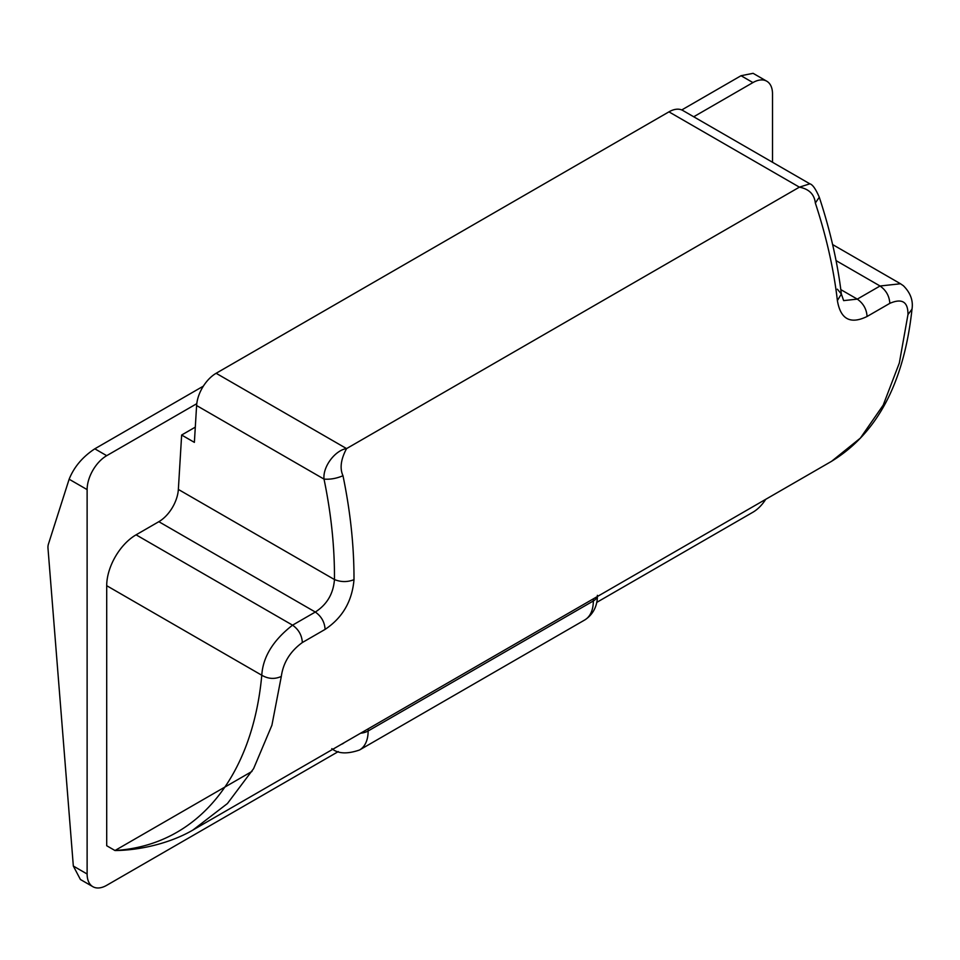 <?xml version="1.0" encoding="UTF-8"?>
<svg xmlns="http://www.w3.org/2000/svg" width="960" height="960" viewBox="0 0 960 960"><rect width="100%" height="100%" fill="white"/><g stroke="black" fill="none" stroke-linecap="round" stroke-linejoin="round"><path stroke-width="1.44" d="M195.3 427.14L181.644 435.024L194.376 442.368L196.608 405.54A27.696 15.984 120 0 1 216.132 373.284L668.952 111.852A27.696 15.984 120 0 1 682.8 110.472L809.856 183.828C812.592 184.512 815.724 188.988 819.288 197.232L815.34 203.016C814.344 194.292 809.04 189.012 799.392 187.152L346.572 448.596C340.836 459.324 339.636 468.372 342.984 475.728C350.412 511.632 354.084 546.276 354 579.66C352.14 601.224 342.504 617.808 325.104 629.388L302.352 642.528C290.256 651.324 283.236 662.616 281.316 676.416L271.908 725.256L253.608 768.624L227.436 803.532L193.164 829.86M87.12 874.008A27.696 15.984 120 0 0 92.856 886.68L80.412 879.492L73.332 866.052L87.12 874.008L87.12 489.6L69.132 479.22L48.396 544.212A13.848 7.992 -120 0 0 48 548.424L73.332 866.052M251.976 771.42L114.984 850.524C198.78 845.268 252.636 775.272 261.78 675.24C262.908 656.952 273.168 640.26 292.56 625.164L315.312 612.036C326.976 604.536 333.36 593.7 334.464 579.552C334.68 547.26 331.2 513.78 324.012 479.1C322.668 466.26 335.604 450.048 346.572 448.596L216.132 373.284M181.644 435.024L178.356 489.432A27.696 15.984 -60 0 1 158.832 521.688L136.08 534.828A41.544 23.988 -60 0 0 106.704 585.696L106.704 845.736L114.984 850.524C139.428 850.404 171.132 843.288 194.592 829.056L831.612 461.28L860.364 438.12L883.224 405.108L899.328 363.024L907.956 314.628C908.148 301.824 902.1 298.056 889.824 303.348L867.072 316.488C850.416 324.588 840.516 319.284 837.384 300.576C833.784 269.316 826.44 236.796 815.34 203.016M668.952 111.852L799.392 187.152L809.856 183.828M837.372 289.2L841.356 294.024L843.636 300.612L857.292 299.124L880.044 285.996L900.516 283.764L832.608 244.56M92.856 886.68A27.696 15.984 120 0 0 106.704 885.312L338.316 751.584M596.7 602.412L752.928 512.22A27.696 15.984 120 0 0 765.744 499.296M772.512 162.264L772.512 93.888A27.696 15.984 120 0 0 766.776 81.216A27.696 15.984 120 0 0 752.928 82.584L741.036 75.72L753.096 73.32L766.776 81.216M69.132 479.22C74.052 466.98 82.608 456.852 94.812 448.812L106.704 455.676L196.776 403.68M693.708 116.772L752.928 82.584M106.704 455.676A27.696 15.984 120 0 0 87.12 489.6M94.812 448.812L203.352 386.148M681.744 109.956L741.036 75.72M819.288 197.232C830.292 230.664 837.648 262.932 841.356 294.024L837.384 300.576M831.612 461.268C877.284 433.356 904.08 382.656 912 309.156L907.956 314.628M342.984 475.728C336.516 478.476 330.192 479.592 324.012 479.1L196.608 405.54M354 579.66C347.484 582.228 340.98 582.192 334.464 579.552L178.356 489.432M281.316 676.416C274.788 679.392 268.284 678.996 261.78 675.24L106.704 585.696M325.104 629.388C324.636 622.104 321.372 616.32 315.312 612.036L158.832 521.688M302.352 642.528C301.884 635.244 298.62 629.448 292.56 625.164L136.08 534.828M889.824 303.348C889.368 296.064 886.104 290.28 880.044 285.996L836.052 260.604M867.072 316.488C866.616 309.192 863.352 303.408 857.292 299.124L840.816 289.62M368.136 728.856L368.136 730.98L593.328 600.972L593.328 598.848M360.576 733.224A13.848 7.992 180 0 0 368.136 730.98A41.544 23.988 60 0 1 359.532 750L584.724 619.98A41.544 23.988 -120 0 0 593.328 600.972A13.848 7.992 180 0 0 597.204 596.604M341.244 744.384A27.696 15.984 -120 0 0 344.22 742.668M912 309.156C913.332 300.612 910.464 292.812 903.408 285.756L900.564 283.8M331.836 748.632C337.968 753.78 347.196 754.236 359.532 750M597.384 595.32C597.6 601.68 595.74 612.936 584.724 619.98"/></g></svg>
